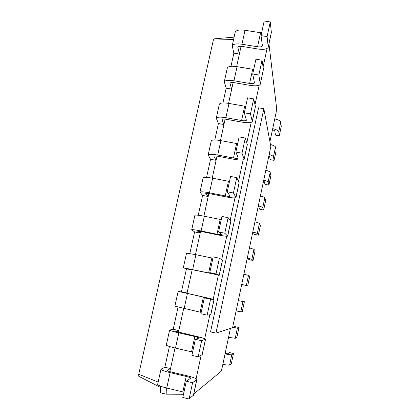 <?xml version="1.0" encoding="UTF-8"?>
<svg xmlns="http://www.w3.org/2000/svg" width="420" height="420" viewBox="0 0 420 420"><rect width="100%" height="100%" fill="white"/><g stroke="black" fill="none" stroke-linecap="round" stroke-linejoin="round"><path stroke-width="0.63" d="M215.953 333.097L232.57 327.726L270.832 146.627L263.849 108.733L258.562 107.803L210.546 331.879L215.953 333.097L263.849 108.733M193.783 393.965L221.03 371.395L222.122 367.752L230.444 328.414M269.929 141.745L276.113 112.523L276.654 108.507L268.963 43.916M267.083 48.452L263.088 67.053M259.192 85.192L254.998 104.695M251.207 122.33L246.818 142.763M243.138 159.884L238.544 181.262M234.98 197.857L230.176 220.196M226.727 236.25L221.713 259.576M218.384 275.079L213.203 299.192M209.832 314.853L204.703 338.735M201.138 355.331L196.109 378.725M183.482 394.27L166.184 394.17L160.555 392.81L160.655 386.369L161.947 386.678M166.336 387.938L166.184 394.17M175.04 348.002L169.859 371.658M183.677 308.527L178.479 332.283M192.197 269.608L187 293.349M200.566 231.368L195.484 254.594M208.84 193.547L203.894 216.158M217.03 156.135L212.21 178.148M225.125 119.133L220.437 140.553M233.137 82.53L228.575 103.373M241.064 46.321L236.628 66.596M233.867 53.146L239.369 54.059L237.835 47.218C238.334 46.368 239.878 46.121 242.466 46.473L257.911 49.004C263.623 49.791 267.067 49.213 268.243 47.266L267.104 36.614L261.025 35.637L262.432 45.948C261.88 46.867 260.253 47.145 257.544 46.772L241.962 44.231C236.497 43.486 233.247 44.011 232.208 45.801L233.867 53.146L230.974 66.323M170.536 368.571L166.96 370.393C167.191 370.829 168.635 371.369 171.286 372.026L187.241 375.8C193.095 377.244 196.313 378.467 196.896 379.475L192.596 382.715L186.302 381.218L190.775 378.173C190.512 377.701 188.99 377.123 186.212 376.435L170.116 372.624C164.514 371.238 161.474 370.094 160.997 369.185L164.861 367.238L170.536 368.571M169.417 346.484L164.861 367.238M226.175 88.158L231.698 89.114L229.945 83.197C230.417 82.483 231.95 82.32 234.544 82.709L250.047 85.37C255.775 86.226 259.198 85.843 260.311 84.21L258.836 75.033L252.73 73.999L254.462 82.892C253.942 83.664 252.326 83.848 249.611 83.444L233.972 80.766C228.491 79.952 225.257 80.299 224.28 81.8L226.175 88.158L222.925 102.947M178.857 330.566L175.534 331.296L195.793 336.242C201.632 337.606 204.881 338.604 205.538 339.234L201.637 340.72L195.368 339.286L199.458 337.932L194.849 336.52L178.815 332.866C173.229 331.564 170.163 330.624 169.612 330.057L173.197 329.28L178.857 330.566M178.054 307.188L173.197 329.28M218.405 123.533L223.944 124.535L221.97 119.564C222.411 118.991 223.934 118.913 226.532 119.333L242.099 122.131C247.842 123.06 251.239 122.871 252.289 121.558L250.467 113.894L244.34 112.807L246.409 120.246C245.921 120.866 244.314 120.955 241.589 120.519L225.892 117.7C220.39 116.818 217.182 116.981 216.269 118.188L218.405 123.533L214.793 139.965M187.084 292.961L184.018 292.625L214.079 299.455L210.567 299.219L204.33 297.854L208.037 298.153L178.133 291.365L187.084 292.961M189.263 269.047L192.103 270.023L186.48 268.826L181.451 291.732M210.551 159.28L216.111 160.33L213.906 156.324C214.321 155.894 215.828 155.904 218.437 156.361L234.061 159.296C239.82 160.298 243.191 160.309 244.178 159.327L242.004 153.206L235.851 152.056L238.261 158.015C237.804 158.482 236.208 158.477 233.478 158.004L217.718 155.043C212.205 154.088 209.024 154.066 208.168 154.975L210.551 159.28L206.572 177.392M197.6 231.026L200.193 233.069L194.591 231.919L189.851 253.496M202.613 195.41L208.194 196.508L205.758 193.489C206.141 193.205 207.638 193.305 210.252 193.793L225.934 196.87C231.714 197.951 235.058 198.166 235.972 197.521L233.441 192.974L227.267 191.772L230.024 196.208C229.598 196.513 228.018 196.413 225.278 195.904L209.459 192.801C203.931 191.772 200.771 191.562 199.978 192.16L202.613 195.41L198.256 215.234M268.333 46.867L271.362 32.398L270.26 21.956L264.191 21L261.025 35.637M261.618 32.896L245.018 30.282C239.558 29.563 236.292 30.156 235.232 32.056L235.148 32.44M196.859 379.633L193.547 395.073L189.089 399L182.789 397.478L186.302 381.218M183.934 392.185L166.74 388.038C161.133 386.62 158.109 385.392 157.657 384.353L157.694 384.179M260.384 83.869L263.435 69.29L262.028 60.207L255.932 59.194L252.73 73.999M253.717 69.431L237.053 66.665C231.578 65.882 228.338 66.292 227.335 67.909L227.267 68.239M205.517 339.323L202.225 354.659L198.172 356.811L191.898 355.357L195.368 339.286M192.607 352.076L175.481 348.106C169.885 346.768 166.829 345.755 166.309 345.056L166.336 344.951M252.347 121.28L255.423 106.591L253.696 98.894L247.579 97.829L244.34 112.807M245.732 106.365L229.01 103.446C223.514 102.59 220.3 102.827 219.361 104.15L219.298 104.423M214.074 299.476L210.809 314.701L207.144 315.121L200.897 313.73L204.33 297.854M201.18 312.417L174.878 306.154M244.225 159.112L247.306 144.753L245.27 138.033L239.127 136.909L235.851 152.056M237.657 143.708L220.873 140.632C215.366 139.708 212.173 139.755 211.291 140.779L211.244 140.999M189.252 269.078L219.292 275.2L216.017 273.924L209.79 272.596L213.271 273.893L183.33 267.766L186.48 268.826M219.292 275.173L222.527 260.122L219.398 258.211L213.181 256.904L209.79 272.596M212.893 258.242L195.919 254.683L186.553 253.139M236.009 197.363L239.138 182.779L236.749 177.623L230.58 176.442L227.267 191.772M229.493 181.461L212.646 178.227C207.123 177.23 203.952 177.093 203.138 177.812L203.102 177.975M197.568 231.163L201.978 231.641L217.718 234.864C223.514 236.019 226.832 236.444 227.677 236.14L224.779 233.21L218.578 231.945L221.692 234.833L216.983 234.229L201.107 230.979C195.562 229.877 192.423 229.467 191.698 229.756L194.591 231.919M227.698 236.05L230.879 221.235L228.123 217.681L221.933 216.436L218.578 231.945M221.24 219.639L204.33 216.242C198.791 215.171 195.647 214.841 194.896 215.25L194.87 215.35M222.847 364.313C226.695 365.069 228.947 365.306 229.609 365.022L231.373 363.542L233.489 353.498L229.551 352.595L227.745 353.787L225.131 353.519M274.764 118.897C278.429 119.858 280.439 120.876 280.791 121.958L281.258 126.394L279.279 135.797L275.431 135.103L274.817 130.872L272.496 129.617M225.052 353.903C228.89 354.674 231.131 354.942 231.782 354.716L233.489 353.498M272.706 128.62C276.381 129.57 278.397 130.562 278.764 131.586L279.279 135.797M228.559 337.318L235.237 338.294L236.854 337.486L238.954 327.516L235.027 326.639L232.701 327.117M270.438 144.491C273.536 145.383 275.226 146.239 275.504 147.053L276.103 150.901L274.113 160.372L270.249 159.653L269.509 156.02L268.952 155.531M232.643 327.38L237.389 328.067L238.954 327.516M269.168 154.508C271.803 155.327 273.236 156.077 273.462 156.755L274.113 160.372M236.119 310.931L240.823 311.771L242.293 311.624L244.377 301.728L238.297 300.625M265.844 170.231C268.495 171.019 269.939 171.722 270.181 172.337L270.911 175.581L268.905 185.126L265.036 184.38L264.159 181.351L263.587 180.925M238.282 300.689L244.377 301.728M263.76 180.091C266.416 180.868 267.871 181.54 268.123 182.112L268.905 185.126M241.731 284.361L247.695 285.952L241.721 284.424M260.416 195.93C263.083 196.681 264.553 197.305 264.821 197.809L265.682 200.445L263.66 210.053L259.781 209.286L258.767 206.871L258.179 206.509M243.878 274.197L248.488 275.373L249.764 276.129L247.695 285.952M258.316 205.863C260.993 206.598 262.469 207.197 262.747 207.653L263.66 210.053M247.301 257.995L251.869 259.319L253.055 260.468L249.155 259.654L247.249 258.258M254.945 221.823C257.633 222.532 259.124 223.078 259.413 223.472L260.416 225.488L258.379 235.168L254.489 234.376L253.339 232.58L252.735 232.286M249.433 247.91L253.969 249.322L255.108 250.714L253.055 260.468M252.829 231.835L257.329 233.389L258.379 235.168M160.64 387.481L138.778 376.31L138.742 374.257L158.156 382.079M233.583 39.538L213.334 40.068L138.742 374.257M270.26 21.956L267.104 36.614M192.596 382.715L189.089 399M262.028 60.207L258.836 75.033M201.637 340.72L198.172 356.811M253.696 98.894L250.467 113.894M210.567 299.219L207.144 315.121M245.27 138.033L242.004 153.206M219.398 258.211L216.017 273.924M236.749 177.623L233.441 192.974M228.123 217.681L224.779 233.21M234.113 37.149L214.074 38.85L213.334 40.068M237.951 47.009L237.82 47.628M230.055 83.023L229.94 83.548M222.075 119.427L221.981 119.858M214.006 156.219L213.932 156.555M245.018 30.282L241.962 44.231M260.573 32.776L257.544 46.772M271.362 32.398L268.322 46.541M170.116 372.624L166.74 388.038M186.212 376.435L182.863 391.907M196.754 379.738L193.394 395.388M237.053 66.665L233.972 80.766M252.672 69.295L249.611 83.444M263.435 69.29L260.363 83.591M178.815 332.866L175.481 348.106M194.849 336.52L191.541 351.818M205.427 339.376L202.104 354.848M229.01 103.446L225.892 117.7M244.681 106.213L241.589 120.519M255.423 106.591L252.32 121.049M187.415 293.554L184.118 308.621M203.39 297.05L200.114 312.175M213.995 299.471L210.709 314.769M220.873 140.632L217.718 155.043M236.607 143.535L233.478 158.004M247.322 144.307L244.183 158.928M195.919 254.683L192.659 269.582M211.832 258.027L208.598 272.984M222.469 260.022L219.224 275.142M212.646 178.227L209.459 192.801M228.443 181.277L225.278 195.904M239.132 182.448L235.956 197.232M204.33 216.242L201.107 230.979M220.185 219.44L216.983 234.229M230.848 221.015L227.635 235.966M229.609 365.022L231.782 354.716M278.764 131.586L280.791 121.958M235.237 338.294L237.389 328.067M273.462 156.755L275.504 147.053M240.823 311.771L242.959 301.623M268.123 182.112L270.181 172.337M246.367 285.448L248.488 275.373M262.747 207.653L264.821 197.809M251.869 259.319L253.969 249.322M257.329 233.389L259.413 223.472M232.208 45.801L235.232 32.056M157.657 384.353L160.997 369.185M224.28 81.8L227.335 67.909M166.309 345.056L169.612 330.057M216.269 118.188L219.361 104.15M174.867 306.196L178.133 291.365M208.168 154.975L211.291 140.779M183.33 267.766L186.559 253.097M199.978 192.16L203.138 177.812M191.698 229.756L194.896 215.25"/></g></svg>
